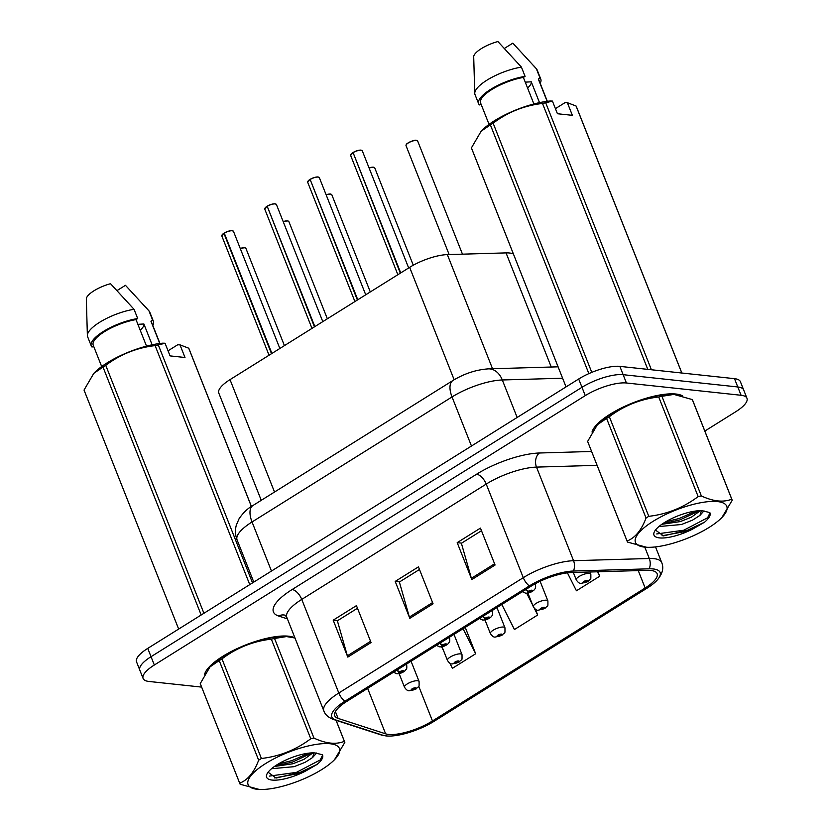 <?xml version="1.0" encoding="UTF-8"?>
<svg xmlns="http://www.w3.org/2000/svg" width="831" height="831" viewBox="0 0 831 831"><rect width="100%" height="100%" fill="white"/><g stroke="black" fill="none" stroke-linecap="round" stroke-linejoin="round"><path stroke-width="1.25" d="M261.256 500.324L218.802 393.084A31.329 9.733 -21.6 0 1 230.021 379.632L409.641 267.343A31.329 9.733 -21.6 0 1 447.348 254.608L506.048 252.894A31.329 9.733 -21.6 0 1 509.517 253.008A31.329 9.733 -21.6 0 1 513.423 254.037M675.925 394.029A50.13 15.571 158.4 0 0 625.92 405.808A50.13 15.571 158.4 0 0 592.015 432.016A50.13 15.571 158.4 0 1 625.92 405.808A50.13 15.571 158.4 0 1 675.925 394.029A50.13 15.571 158.4 0 1 682.667 395.94A50.13 15.571 158.4 0 0 675.925 394.029M288.554 636.193A50.13 15.571 158.4 0 0 238.539 647.972A50.13 15.571 158.4 0 0 204.634 674.19A50.13 15.571 158.4 0 1 238.539 647.972A50.13 15.571 158.4 0 1 288.554 636.193A50.13 15.571 158.4 0 1 294.943 637.907A50.13 15.571 158.4 0 0 288.554 636.193M650.85 570.461A33.427 10.388 -21.6 0 1 657.113 573.66A33.427 10.388 -21.6 0 1 645.147 588.005L432.473 720.965A33.427 10.388 -21.6 0 1 385.626 733.825L338.103 718.41A33.427 10.388 -21.6 0 1 334.768 715.803A33.427 10.388 -21.6 0 1 346.735 701.447L531.206 586.125A33.427 10.388 -21.6 0 1 571.416 572.549L647.152 570.336A33.427 10.388 -21.6 0 1 650.85 570.461M653.249 568.955A36.668 11.395 158.4 0 0 649.198 568.82L573.463 571.032A36.668 11.395 158.4 0 0 529.347 585.928L344.886 701.25A36.668 11.395 158.4 0 0 335.412 719.854L382.935 735.269A36.668 11.395 158.4 0 0 387.225 736.017A36.668 11.395 158.4 0 0 434.322 721.163L647.006 588.203A36.668 11.395 158.4 0 0 656.802 580.526A36.668 11.395 158.4 0 0 653.249 568.955M704.833 431.06L735.747 411.729A31.329 9.733 158.4 0 0 746.965 398.278L740.39 381.668A31.329 9.733 158.4 0 0 734.5 378.666L619.853 366.378A31.329 9.733 158.4 0 0 578.688 378.998L147.752 648.388L151.034 656.698A31.329 9.733 158.4 0 0 139.816 670.15A31.329 9.733 158.4 0 1 151.034 656.698L581.97 387.308L151.034 656.698L154.327 665.008A31.329 9.733 158.4 0 0 143.109 678.46A31.329 9.733 158.4 0 0 148.988 681.462L201.632 687.102M619.853 366.378L623.136 374.688A31.329 9.733 158.4 0 0 581.97 387.308A31.329 9.733 158.4 0 1 623.136 374.688L737.793 386.966L623.136 374.688L626.429 382.998A31.329 9.733 158.4 0 0 585.263 395.618L154.327 665.008M743.672 389.968A31.329 9.733 158.4 0 0 737.793 386.966A31.329 9.733 158.4 0 1 743.672 389.968M746.965 398.278A31.329 9.733 158.4 0 0 741.086 395.276L626.429 382.998M471.821 579.571L457.195 542.643L480.453 528.111L495.068 565.028L471.821 579.571A8.352 4.041 58 0 1 471.385 578.293L494.58 563.792M347.805 657.092L333.189 620.165L356.437 605.633L371.062 642.56L347.805 657.092A8.352 4.041 58 0 1 347.368 655.815L370.564 641.314M409.808 618.326L395.192 581.409L418.44 566.877L433.065 603.794L409.808 618.326A8.352 4.041 58 0 1 409.371 617.059L432.577 602.558M567.417 572.86L576.434 590.779L599.691 576.236L597.925 571.78M449.841 663.169L452.428 668.301L475.675 653.758L465.225 627.374M501.82 604.501L514.431 629.534L537.688 615.002L535.434 609.31M395.192 581.409L399.628 581.887M419.478 569.474L399.379 582.032L409.371 617.059M333.189 620.165L337.625 620.643M357.475 608.24L337.376 620.799L347.368 655.815M457.195 542.643L461.631 543.121M481.481 530.718L461.392 543.277L471.385 578.293M537.688 615.002L534.343 608.375M532.64 604.989L526.719 593.23M599.691 576.236L597.447 571.79M475.675 653.758L463.064 628.724M443.764 651.12L441.625 646.85M147.752 648.388A31.329 9.733 158.4 0 0 136.533 661.85L143.109 678.46M573.338 572.497L576.267 579.882A7.832 2.431 -21.6 0 1 580.765 575.582A7.832 2.431 -21.6 0 1 589.366 573.369A7.832 2.431 -21.6 0 1 590.831 574.117C590.893 581.638 591.028 577.69 587.974 581.492A5.225 2.711 -123 0 1 586.956 581.721A2.607 0.81 158.4 0 0 587.32 580.412A2.607 0.81 158.4 0 0 583.881 581.461A2.607 0.81 158.4 0 0 583.435 582.832A2.607 0.81 158.4 0 0 586.779 581.835L584.411 582.001L586.156 581.129L586.956 581.721M585.73 581.17L585.938 581.7M586.779 581.835A5.225 2.337 59 0 0 587.652 581.69A5.225 2.337 59 0 0 587.787 581.586M353.092 152.468C356.717 150.723 359.345 149.944 360.986 150.12L362.295 150.837A6.264 1.942 158.4 0 0 361.121 150.234A6.264 1.942 158.4 0 0 353.092 152.634L353.133 152.468A6.056 1.88 -21.6 0 1 360.893 150.151M353.133 152.738L400.313 273.17M525.524 589.678A5.225 2.711 57 0 0 528.412 591.298A2.607 0.81 158.4 0 0 528.049 592.617A2.607 0.81 158.4 0 0 531.487 591.568A2.607 0.81 158.4 0 0 531.923 590.197A2.607 0.81 158.4 0 0 528.578 591.194L530.957 591.018L529.212 591.89L528.412 591.298M528.578 591.194A5.225 2.337 -121 0 1 525.95 589.418M353.092 152.634L400.719 272.921M527.934 593.105L533.325 606.734A7.832 2.431 -21.6 0 1 537.823 602.423A7.832 2.431 -21.6 0 1 546.424 600.211A7.832 2.431 -21.6 0 1 547.899 600.958C547.961 608.479 548.086 604.532 545.032 608.334A5.225 2.711 -123 0 1 544.014 608.572A2.607 0.81 158.4 0 0 544.378 607.253A2.607 0.81 158.4 0 0 540.95 608.302A2.607 0.81 158.4 0 0 540.503 609.674A2.607 0.81 158.4 0 0 543.848 608.676L541.469 608.843L543.214 607.98L544.014 608.572M542.788 608.012L543.007 608.541M543.848 608.676A5.225 2.337 59 0 0 544.71 608.531A5.225 2.337 59 0 0 544.856 608.427M484.992 619.947L490.394 633.575A7.832 2.431 -21.6 0 1 494.892 629.264A7.832 2.431 -21.6 0 1 503.482 627.052A7.832 2.431 -21.6 0 1 504.957 627.8C505.019 635.32 505.155 631.373 502.101 635.175A5.225 2.711 -123 0 1 501.072 635.414A2.607 0.81 158.4 0 0 501.436 634.095A2.607 0.81 158.4 0 0 498.008 635.144A2.607 0.81 158.4 0 0 497.561 636.515A2.607 0.81 158.4 0 0 500.906 635.518L498.527 635.684L500.272 634.822L501.072 635.414M499.857 634.853L500.065 635.393M500.906 635.518A5.225 2.337 59 0 0 501.768 635.372A5.225 2.337 59 0 0 501.914 635.268M442.05 646.788L447.452 660.416A7.832 2.431 -21.6 0 1 451.95 656.106A7.832 2.431 -21.6 0 1 460.551 653.893A7.832 2.431 -21.6 0 1 462.015 654.651C462.078 662.162 462.213 658.214 459.159 662.016A5.225 2.711 -123 0 1 458.141 662.255A2.607 0.81 158.4 0 0 458.504 660.936A2.607 0.81 158.4 0 0 455.066 661.985A2.607 0.81 158.4 0 0 454.619 663.356A2.607 0.81 158.4 0 0 457.964 662.359L455.585 662.525L457.341 661.663L458.141 662.255M456.915 661.694L457.123 662.234M457.964 662.359A5.225 2.337 59 0 0 458.837 662.214A5.225 2.337 59 0 0 458.972 662.12M399.119 673.629L404.51 687.258A7.832 2.431 -21.6 0 1 409.008 682.947A7.832 2.431 -21.6 0 1 417.609 680.734A7.832 2.431 -21.6 0 1 419.084 681.493C419.146 689.003 419.271 685.056 416.217 688.857A5.225 2.711 -123 0 1 415.199 689.096A2.607 0.81 158.4 0 0 415.562 687.777A2.607 0.81 158.4 0 0 412.134 688.826A2.607 0.81 158.4 0 0 411.688 690.197A2.607 0.81 158.4 0 0 415.033 689.2L412.654 689.377L414.399 688.504L415.199 689.096M413.973 688.546L414.181 689.076M415.033 689.2A5.225 2.337 59 0 0 415.895 689.065A5.225 2.337 59 0 0 416.04 688.961M310.16 179.309C313.775 177.564 316.403 176.785 318.044 176.961L319.353 177.678A6.264 1.942 158.4 0 0 318.18 177.076A6.264 1.942 158.4 0 0 310.15 179.475L310.192 179.309A6.056 1.88 -21.6 0 1 317.951 176.993M310.192 179.579L357.372 300.022M482.593 616.519A5.225 2.711 57 0 0 485.47 618.139A2.607 0.81 158.4 0 0 485.117 619.459A2.607 0.81 158.4 0 0 488.545 618.409A2.607 0.81 158.4 0 0 488.992 617.038A2.607 0.81 158.4 0 0 485.647 618.035L488.026 617.869L486.28 618.731L485.47 618.139M485.647 618.035A5.225 2.337 -121 0 1 483.008 616.259M310.15 179.475L357.777 299.762M267.218 206.15C270.833 204.405 273.472 203.626 275.113 203.813L276.422 204.519A6.264 1.942 158.4 0 0 275.238 203.917A6.264 1.942 158.4 0 0 267.218 206.317L267.25 206.15A6.056 1.88 -21.6 0 1 275.009 203.834M267.26 206.42L314.44 326.863M439.651 643.36A5.225 2.711 57 0 0 442.539 644.981A2.607 0.81 158.4 0 0 442.175 646.3A2.607 0.81 158.4 0 0 445.603 645.251A2.607 0.81 158.4 0 0 446.05 643.88A2.607 0.81 158.4 0 0 442.705 644.877L445.084 644.711L443.339 645.573L442.539 644.981M442.705 644.877A5.225 2.337 -121 0 1 440.066 643.101M267.218 206.317L314.845 326.604M224.277 233.002C227.902 231.247 230.53 230.467 232.171 230.654L233.48 231.361A6.264 1.942 158.4 0 0 232.306 230.758A6.264 1.942 158.4 0 0 224.277 233.158L224.318 232.992A6.056 1.88 -21.6 0 1 232.078 230.675M223.871 233.418A6.264 1.942 158.4 0 0 221.825 235.973L223.882 233.251L271.498 353.705M396.709 670.202A5.225 2.711 57 0 0 399.597 671.822A2.607 0.81 158.4 0 0 399.233 673.141A2.607 0.81 158.4 0 0 402.671 672.092A2.607 0.81 158.4 0 0 403.108 670.721A2.607 0.81 158.4 0 0 399.763 671.718L402.142 671.552L400.397 672.414L399.597 671.822M399.763 671.718A5.225 2.337 -121 0 1 397.135 669.942M224.277 233.158L271.903 353.445M653.052 521.359A49.091 15.249 158.4 0 0 646.674 547.286A49.091 15.249 158.4 0 0 709.186 527.373A49.091 15.249 158.4 0 0 721.921 517.495A49.091 15.249 158.4 0 0 710.63 501.477A49.091 15.249 158.4 0 0 653.052 521.359M721.921 517.495L732.215 500.241A56.404 17.524 158.4 0 0 732.08 499.867L692.639 400.262A56.404 17.524 158.4 0 0 692.316 399.576L673.868 394.403L661.912 396.314A56.404 17.524 158.4 0 0 658.713 396.979C640.556 399.057 624.102 405.632 609.341 416.705L648.782 516.321A56.404 17.524 158.4 0 0 647.391 517.173A56.404 17.524 158.4 0 0 646.04 518.035L606.599 418.419L597.385 424.714L587.631 441.417A56.404 17.524 158.4 0 0 587.766 441.78L627.197 541.397A56.404 17.524 158.4 0 0 627.53 542.082L646.674 547.286M587.631 441.417L627.073 541.023C635.133 537.865 641.459 530.199 646.04 518.035M609.341 416.705A56.404 17.524 158.4 0 0 607.96 417.567A56.404 17.524 158.4 0 0 606.599 418.419M673.868 394.393L673.172 394.361A49.091 15.249 158.4 0 0 610.66 414.285A49.091 15.249 158.4 0 0 597.925 424.153L597.385 424.714M658.91 526.542L681.451 524.517L692.524 520.154L699.951 515.397L701.395 510.722M661.808 524.309L680.288 521.588L691.361 517.214L700.294 510.712M664.436 522.574A29.178 9.068 158.4 0 0 654.381 531.757A29.178 9.068 158.4 0 0 664.177 537.927A29.178 9.068 158.4 0 0 692.888 528.952L704.605 522.159C709.279 518.18 711.014 514.981 709.83 512.582L702.403 510.785A29.178 9.068 158.4 0 0 664.436 522.574M655.462 530.064L663.47 535.881L692.888 528.952M703.992 510.826L699.951 515.397M661.912 396.314L701.354 495.93A56.404 17.524 158.4 0 0 698.154 496.585L658.713 396.979M732.08 499.867A56.404 17.524 158.4 0 0 731.758 499.182L692.316 399.576M701.354 495.93C713.227 501.477 723.365 502.568 731.758 499.182M648.782 516.321C666.94 514.244 683.394 507.658 698.154 496.585M665.641 521.837L679.145 518.502L696.253 510.972M656.719 533.938L683.788 530.22L707.607 517.775L709.975 512.883M662.587 523.779L679.727 519.967L699.557 510.722M662.016 535.766L684.37 531.695L704.605 522.159M265.671 763.523A49.091 15.249 158.4 0 0 259.293 789.45A49.091 15.249 158.4 0 0 321.805 769.537A49.091 15.249 158.4 0 0 334.54 759.659A49.091 15.249 158.4 0 0 323.259 743.641A49.091 15.249 158.4 0 0 265.671 763.523M294.984 638.011L286.487 636.567L274.542 638.478A56.404 17.524 158.4 0 0 271.332 639.143C253.175 641.22 236.721 647.796 221.97 658.869L261.401 758.485A56.404 17.524 158.4 0 0 260.02 759.337A56.404 17.524 158.4 0 0 258.659 760.199L219.228 660.593L210.014 666.878L200.25 683.581A56.404 17.524 158.4 0 0 200.385 683.944L239.827 783.56A56.404 17.524 158.4 0 0 240.149 784.246L259.293 789.45M200.25 683.581L239.692 783.186C247.763 780.029 254.078 772.363 258.659 760.199M221.97 658.869A56.404 17.524 158.4 0 0 220.579 659.731A56.404 17.524 158.4 0 0 219.228 660.593M286.487 636.567L285.791 636.525A49.091 15.249 158.4 0 0 223.279 656.448A49.091 15.249 158.4 0 0 210.544 666.317L210.014 666.878M271.529 768.706L294.07 766.681L305.143 762.318L312.57 757.56L314.014 752.886M274.438 766.473L292.907 763.751L303.98 759.378L312.913 752.876M277.055 764.738A29.178 9.068 158.4 0 0 267.011 773.921A29.178 9.068 158.4 0 0 276.806 780.091A29.178 9.068 158.4 0 0 305.507 771.116L317.234 764.323C321.898 760.344 323.643 757.145 322.449 754.745L315.032 752.948A29.178 9.068 158.4 0 0 277.055 764.738M268.081 772.228L276.089 778.045L305.507 771.116M316.611 753L312.57 757.56M274.542 638.478L313.973 738.094A56.404 17.524 158.4 0 0 310.773 738.749L271.332 639.143M334.54 759.659L344.834 742.405A56.404 17.524 158.4 0 0 344.699 742.031A56.404 17.524 158.4 0 0 344.377 741.345L336.046 720.311M313.973 738.094C325.856 743.641 335.984 744.732 344.377 741.345M261.401 758.485C279.559 756.407 296.023 749.832 310.773 738.749M278.26 764.001L291.774 760.666L308.883 753.135M269.337 776.102L296.407 772.383L320.226 759.939L322.594 755.047M275.206 765.943L292.346 762.131L312.176 752.886M274.635 777.93L296.989 773.858L317.234 764.323M555.43 108.643L565.09 102.608L567.355 102.67L576.101 106.046A56.404 17.524 158.4 0 1 576.423 106.721L681.856 373.026M547.317 101.309L538.852 79.921A31.329 9.733 158.4 0 0 538.322 79.038L547.141 101.33M540.181 83.277A33.427 10.388 158.4 0 0 540.794 79.153A33.427 10.388 158.4 0 0 540.015 77.979L538.322 79.038M540.794 79.153L537.138 69.918A33.427 10.388 158.4 0 0 536.514 68.911A33.427 10.388 158.4 0 0 536.359 68.744L540.015 77.979M504.479 48.375L512.831 43.15L536.359 68.744M527.581 88.024A23.611 7.334 158.4 0 0 531.258 81.812L525.254 82.155M588.857 373.618L490.383 124.889L481.17 131.184L471.416 147.887L566.046 386.903M471.416 147.887A56.404 17.524 158.4 0 0 471.541 148.25L566.036 386.903M647.785 369.369L542.498 103.449C524.34 105.527 507.886 112.102 493.126 123.175L591.786 372.361M493.126 123.175A56.404 17.524 158.4 0 0 490.383 124.889M567.355 102.67L572.362 115.332L557.435 113.733L552.428 101.081L545.697 102.784L651.4 369.764M545.697 102.784A56.404 17.524 158.4 0 0 542.498 103.449M681.804 373.015L576.101 106.046M552.428 101.081L550.164 101.008A49.091 15.249 158.4 0 0 481.71 130.623L481.17 131.184M533.897 103.968L523.385 77.439A31.329 9.733 158.4 0 0 493.043 88.782A31.329 9.733 158.4 0 0 480.588 102.982L489.054 124.38M523.385 77.439L525.088 76.379A33.427 10.388 158.4 0 0 492.295 88.377A33.427 10.388 158.4 0 0 478.646 103.75A33.427 10.388 158.4 0 0 479.425 104.924L480.972 103.958M525.088 76.379L521.432 67.145A33.427 10.388 158.4 0 0 474.75 93.363A33.427 10.388 158.4 0 0 474.989 94.526L478.646 103.75M521.432 67.145L497.904 41.55A20.889 6.492 158.4 0 0 473.701 56.674L474.75 93.363M539.506 102.639L531.258 81.812M168.049 350.807L177.709 344.772L179.984 344.844L188.72 348.21A56.404 17.524 158.4 0 1 189.042 348.895L251.44 506.484M159.947 343.473L151.471 322.085A31.329 9.733 158.4 0 0 150.941 321.202L159.77 343.494M152.8 325.44A33.427 10.388 158.4 0 0 153.413 321.317A33.427 10.388 158.4 0 0 152.634 320.143L150.941 321.202M153.413 321.317L149.757 312.082A33.427 10.388 158.4 0 0 149.133 311.074A33.427 10.388 158.4 0 0 148.978 310.908L152.634 320.143M117.098 290.538L125.46 285.313L148.978 310.908M140.2 330.187A23.611 7.334 158.4 0 0 143.888 323.986L137.873 324.319M84.035 390.051L178.665 629.067L84.17 390.414A56.404 17.524 158.4 0 1 84.035 390.051L93.799 373.348L103.002 367.063L201.175 614.992M249.757 584.629L155.117 345.613C136.959 347.69 120.505 354.266 105.745 365.339L203.917 613.278M105.745 365.339A56.404 17.524 158.4 0 0 103.002 367.063M179.984 344.844L184.991 357.496L170.064 355.897L165.047 343.245L158.316 344.948L252.531 582.895M158.316 344.948A56.404 17.524 158.4 0 0 155.117 345.613M251.398 506.515L188.72 348.21M165.047 343.245L162.783 343.172A49.091 15.249 158.4 0 0 94.329 372.787L93.789 373.348M146.516 346.132L136.014 319.603A31.329 9.733 158.4 0 0 105.662 330.946A31.329 9.733 158.4 0 0 93.207 345.145L101.673 366.544M136.014 319.603L137.707 318.543A33.427 10.388 158.4 0 0 104.914 330.541A33.427 10.388 158.4 0 0 91.265 345.914A33.427 10.388 158.4 0 0 92.044 347.088L93.591 346.122M137.707 318.543L134.051 309.309A33.427 10.388 158.4 0 0 87.38 335.527A33.427 10.388 158.4 0 0 87.608 336.69L91.265 345.914M134.051 309.309L110.533 283.714A20.889 6.492 158.4 0 0 86.331 298.848L87.38 335.527M152.125 344.803L143.888 323.986M551.244 367.032L506.048 252.894M492.534 368.746L447.348 254.608M454.152 379.757L409.641 267.343M274.521 492.035L230.021 379.632M645.147 588.005L638.26 570.596M344.886 701.25A10.439 5.059 -122 0 1 338.809 693.002L523.281 577.68A41.779 12.984 -21.6 0 1 573.556 560.707L649.281 558.494A41.779 12.984 -21.6 0 1 653.904 558.64A41.779 12.984 -21.6 0 1 661.746 562.639L655.514 546.912M649.198 568.82A10.439 7.541 88.3 0 0 649.281 558.494L644.804 547.172M573.463 571.032A10.439 7.541 88.3 0 0 573.556 560.707L536.494 467.105A41.779 12.984 158.4 0 0 486.228 484.078L523.281 577.68A10.439 5.059 58 0 0 529.347 585.928M335.412 719.854A10.439 9.297 108 0 1 333.47 719.469C328.318 717.496 325.118 714.65 323.851 710.941A41.779 12.984 -21.6 0 1 338.809 693.002L301.757 599.4A41.779 12.984 158.4 0 0 286.799 617.34L285.126 615.179M382.935 735.269A10.439 9.297 108 0 1 380.993 734.895L333.47 719.469M287.412 618.877L278.634 616.031A52.218 16.225 -21.6 0 1 292.128 589.532L476.599 474.21A52.218 16.225 -21.6 0 1 539.433 452.999L591.599 451.472M741.086 395.276L734.5 378.666M585.263 395.618L578.688 378.998M597.084 465.339L536.494 467.105A10.439 7.541 -91.7 0 1 539.433 452.999M476.599 474.21A10.439 5.059 58 0 1 486.228 484.078L301.757 599.4A10.439 5.059 58 0 0 292.128 589.532M285.23 615.241A10.439 9.297 -72 0 0 278.634 616.031M338.103 718.41L335.412 711.616M385.626 733.825L367.634 688.39M432.473 720.965L418.741 686.271M562.597 378.219L502.308 379.975L517.152 417.463M452.905 380.515A20.889 10.107 58 0 0 452.033 396.948L252.042 521.972A41.779 12.984 158.4 0 0 237.084 539.911C235.204 535.029 234.965 530.064 236.357 525.015L239.12 518.648C243.348 512.561 247.939 508.198 252.904 505.539L452.905 380.515C464.311 373.576 476.173 369.691 488.503 368.86A20.889 15.072 88.3 0 1 502.308 379.975A41.779 12.984 158.4 0 0 452.033 396.948L471.468 446.029M252.904 505.539A20.889 10.107 58 0 0 252.042 521.972L271.467 571.053M416.508 140.449A6.264 1.942 158.4 0 0 409.631 142.215A6.264 1.942 158.4 0 0 406.027 145.664L406.255 144.563C406.099 143.41 414.711 139.431 416.373 140.335L417.681 141.052A6.264 1.942 158.4 0 0 416.508 140.449M406.182 144.823A6.056 1.88 -21.6 0 1 410.389 141.717A6.056 1.88 -21.6 0 1 416.279 140.356M416.466 140.387A6.056 1.88 -21.6 0 1 416.996 140.543M361.08 150.172A6.056 1.88 -21.6 0 1 361.61 150.328M352.687 152.883A6.264 1.942 158.4 0 0 350.64 155.449L397.862 274.708M535.341 583.715A7.832 2.431 -21.6 0 1 535.444 583.902C536.109 590.176 534.697 588.265 534.426 589.678C531.933 592.056 529.015 593.23 525.67 593.199L522.284 591.703M350.796 154.608A6.056 1.88 -21.6 0 1 352.676 152.748M373.337 167.197A6.056 1.88 -21.6 0 0 369.068 167.924L373.431 167.176L374.739 167.893A6.264 1.942 158.4 0 0 373.566 167.291A6.264 1.942 158.4 0 0 369.109 168.049M373.524 167.228A6.056 1.88 -21.6 0 1 374.054 167.384M330.406 194.049A6.056 1.88 -21.6 0 0 326.126 194.766L330.499 194.018L331.808 194.734A6.264 1.942 158.4 0 0 330.634 194.132A6.264 1.942 158.4 0 0 326.178 194.89M330.593 194.07A6.056 1.88 -21.6 0 1 331.122 194.225M287.464 220.89A6.056 1.88 -21.6 0 0 283.184 221.617L287.557 220.859L288.866 221.576A6.264 1.942 158.4 0 0 287.692 220.973A6.264 1.942 158.4 0 0 283.236 221.732M287.651 220.911A6.056 1.88 -21.6 0 1 288.18 221.067M244.522 247.731A6.056 1.88 -21.6 0 0 240.242 248.459L244.615 247.711L245.924 248.417A6.264 1.942 158.4 0 0 244.75 247.815A6.264 1.942 158.4 0 0 240.294 248.583M244.709 247.752A6.056 1.88 -21.6 0 1 245.238 247.908M318.138 177.013A6.056 1.88 -21.6 0 1 318.668 177.169M309.745 179.725A6.264 1.942 158.4 0 0 307.699 182.29L354.92 301.549M492.295 610.453A7.832 2.431 -21.6 0 1 492.503 610.754C493.167 617.018 491.765 615.106 491.495 616.519C488.992 618.898 486.073 620.071 482.728 620.04L479.342 618.555M307.854 181.449A6.056 1.88 -21.6 0 1 309.734 179.6M275.206 203.855A6.056 1.88 -21.6 0 1 275.736 204.011M266.813 206.566A6.264 1.942 158.4 0 0 264.767 209.132L311.978 328.39M449.363 637.294A7.832 2.431 -21.6 0 1 449.571 637.595C450.225 643.859 448.823 641.947 448.553 643.36C446.05 645.739 443.131 646.913 439.796 646.882L436.4 645.396M264.912 208.29A6.056 1.88 -21.6 0 1 266.793 206.441M232.264 230.696A6.056 1.88 -21.6 0 1 232.794 230.852M406.421 664.135A7.832 2.431 -21.6 0 1 406.629 664.436C407.294 670.7 405.881 668.789 405.611 670.202C403.118 672.58 400.189 673.754 396.854 673.723L393.468 672.237M221.981 235.131A6.056 1.88 -21.6 0 1 223.861 233.282M387.225 736.017L380.993 734.895M656.802 580.526C662.4 574.273 664.042 568.311 661.746 562.639M323.851 710.941L286.799 617.34M237.084 539.911L253.787 582.105M488.503 368.86L558.089 366.824M406.027 145.664L449.145 254.556M417.681 141.052L462.472 254.172M576.267 579.882C577.992 582.458 579.581 583.632 581.056 583.404L587.652 581.69M590 572.008L590.831 574.117M362.295 150.837L408.665 267.956M350.64 155.449L352.697 152.717M374.739 167.893L413.277 265.214M533.325 606.734C535.05 609.3 536.649 610.473 538.114 610.245L544.71 608.531M540.108 581.295L547.899 600.958M331.808 194.734L370.294 291.941M490.394 633.575C492.108 636.141 493.707 637.315 495.183 637.097L501.768 635.372M496.938 607.554L504.957 627.8M288.866 221.576L327.352 318.782M447.452 660.416C449.166 662.982 450.766 664.156 452.241 663.938L458.837 662.214M453.996 634.396L462.015 654.651M245.924 248.417L284.42 345.623M404.51 687.258C406.234 689.823 407.834 690.997 409.299 690.779L415.895 689.065M411.065 661.237L419.084 681.493M319.353 177.678L365.723 294.797M307.699 182.29L309.755 179.558M276.422 204.519L322.792 321.639M264.767 209.132L266.824 206.4M233.48 231.361L279.85 348.48M221.825 235.973L269.047 355.232M336.108 720.332L344.699 742.031M533.554 65.576L536.514 68.911M146.173 307.74L149.133 311.074"/></g></svg>

